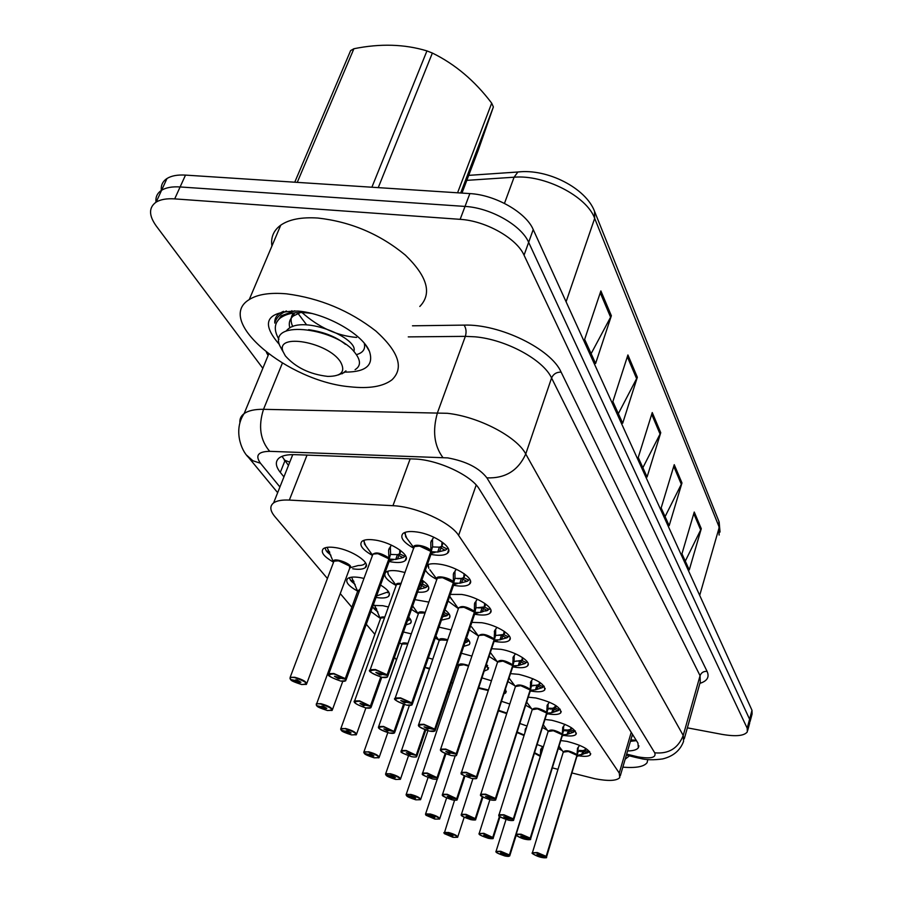 <?xml version="1.0" encoding="UTF-8"?>
<svg xmlns="http://www.w3.org/2000/svg" width="903" height="903" viewBox="0 0 903 903"><rect width="100%" height="100%" fill="white"/><g stroke="black" fill="none" stroke-linecap="round" stroke-linejoin="round"><path stroke-width="1.35" d="M333.557 562.197L333.523 562.174C323.793 556.609 320.384 552.128 323.308 548.731C325.509 547.116 329.584 546.744 335.521 547.636C352.125 549.938 371.709 563.28 365.241 567.648C363.006 569.353 358.841 569.737 352.723 568.788M357.644 591.149C348.366 585.968 345.025 581.792 347.621 578.597C349.732 576.972 353.818 576.622 359.868 577.57L363.999 578.428M401.485 643.952L399.589 642.925M403.46 632.01L411.283 633.861M380.219 618.329L370.93 611.512M373.142 605.439L382.737 605.687L388.425 606.985M372.465 555.435C362.385 549.69 358.886 544.994 361.956 541.337C364.315 539.565 368.65 539.136 374.971 540.05C392.094 542.376 411.779 555.977 405.131 560.65C402.738 562.535 398.291 562.975 391.778 561.993L389.125 561.497M396.135 585.483C386.473 580.144 383.007 575.753 385.716 572.31C387.974 570.527 392.32 570.132 398.754 571.102L405.063 572.513M458.193 664.856L457.561 664.529M461.388 653.253L471.897 656.086M418.145 613.588L411.463 609.401M414.917 599.637L428.869 602.109M438.768 639.979L435.246 638.015M439.016 627.145L451.082 629.922M413.766 548.268C403.336 542.364 399.736 537.443 402.964 533.515C405.492 531.551 410.131 531.043 416.87 531.991C434.535 534.316 454.322 548.2 447.493 553.212C444.931 555.289 440.167 555.819 433.214 554.792L430.957 554.386M427.232 564.906C429.975 563.596 434.23 563.37 439.987 564.251C456.839 566.61 475.61 579.365 469.515 584.094C467.077 586.16 462.325 586.657 455.27 585.573L453.52 585.257M436.928 579.5C430.833 576.328 426.995 573.168 425.415 570.019M450.349 594.411L461.614 594.434C477.732 596.815 495.578 608.588 490.115 613.047C487.789 615.101 483.06 615.564 475.937 614.424L474.651 614.187L475.768 608.091M458.374 608.645L448.057 601.037M491.977 648.749L500.951 649.325C515.782 651.729 532.014 661.899 527.578 665.861C525.467 667.848 520.805 668.22 513.615 667.001L516.177 665.996M497.113 661.572L489.37 656.605M471.863 622.359L481.886 622.731C497.339 625.136 514.349 636.051 509.439 640.261C507.215 642.27 502.519 642.699 495.352 641.514L494.517 641.367L494.381 639.911L495.454 635.712M478.364 635.926L469.346 629.775M547.263 730.143L542.703 727.604M545.265 719.488L551.778 720.267C568.156 724.499 576.227 729.195 575.99 734.376C574.331 736.092 570.233 736.442 563.72 735.392M531.483 708.562L525.952 705.356M528.56 697.206L535.795 697.974C552.828 702.342 561.147 707.297 560.774 712.806C558.957 714.623 554.668 714.973 547.884 713.855M514.789 685.738L508.208 681.742M510.838 673.661L518.886 674.36C536.619 678.909 545.22 684.124 544.667 690.005C542.68 691.924 538.154 692.274 531.088 691.077M562.219 750.585L558.539 748.61M561.023 740.584L566.892 741.374C582.661 745.46 590.494 749.93 590.381 754.806C588.858 756.443 584.963 756.77 578.699 755.788M572.141 773.002L594.761 778.702C608.238 781.298 616.568 780.937 619.763 777.618L619.255 773.058L458.611 535.4C450.473 522.216 416.046 506.56 392.94 505.703L289.344 500.081C282.041 499.731 276.792 500.668 273.609 502.903C269.546 506.109 269.963 510.68 274.884 516.618L327.417 578.496M552.557 767.934L557.964 769.333M340.262 593.61L351.877 607.29M366.291 624.266L374.858 634.346M394.453 657.418L396.485 659.811M451.421 682.645L452.866 683.131M428.349 657.926L432.729 659.213M408.698 617.223C411.316 619.842 411.903 621.896 410.436 623.386L405.978 624.899M380.558 585.054C388.256 589.817 390.92 593.587 388.55 596.364C386.405 598.068 382.24 598.429 376.054 597.436M421.882 579.986C428.146 584.376 430.144 587.853 427.853 590.415C426.035 591.973 422.627 592.526 417.604 592.086M444.998 609.875C449.626 613.464 451.003 616.297 449.152 618.374L441.443 620.135M486.74 664.495L487.992 669.484L484.606 670.929M466.569 637.981C469.763 640.803 470.621 643.038 469.165 644.686L463.724 646.367M520.117 723.574L527.047 726.046M501.797 701.394L509.766 704.024M482.27 677.984L491.413 680.749M505.612 689.678L505.748 692.906L504.258 693.854M537.353 744.614L543.369 746.883M262.829 368.311L156.253 226.01C148.69 215.422 148.656 207.453 156.174 202.091C160.553 199.439 166.728 198.367 174.697 198.886L460.146 219.339L465.022 206.426C490.566 207.769 521.449 225.389 528.65 242.343L749.592 719.228L749.716 722.931L749.592 719.228L528.65 242.343C521.449 225.389 490.566 207.769 465.022 206.426L180.115 186.955L465.022 206.426L469.865 193.592C495.352 194.845 526.099 212.487 533.221 229.554L751.985 710.289L752.086 714.036L750.1 721.486M156.016 202.193C155.395 197.068 157.257 193.084 161.603 190.262C165.994 187.564 172.157 186.458 180.115 186.955C172.157 186.458 165.994 187.564 161.603 190.262C157.257 193.084 155.395 197.068 156.016 202.193M600.879 290.924L584.647 339.393L595.596 363.514L611.365 315.757L600.879 290.924M591.126 353.66L611.365 315.757M627.912 354.958L612.877 401.587L622.698 423.225L637.337 377.262L627.912 354.958M618.352 413.653L637.337 377.262M694.249 512.035L681.957 553.799L689.271 569.917L701.281 528.695L694.249 512.035M685.287 561.147L701.281 528.695M674.248 464.673L661.154 507.96L669.179 525.659L681.968 482.958L674.248 464.673M665.082 516.629L681.968 482.958M652.248 412.569L638.24 457.471L647.09 476.998L660.748 432.706L652.248 412.569M642.88 467.698L660.748 432.706M161.332 190.443C160.79 185.329 162.675 181.345 166.987 178.512C171.389 175.769 177.552 174.629 185.499 175.103L469.865 193.592M627.596 750.946C633.274 750.867 636.863 749.795 638.353 747.763L637.947 743.079L479.267 489.054C471.434 475.271 437.233 459.413 414.014 458.995L294.807 454.66C287.662 454.446 282.481 455.507 279.275 457.855C275.065 461.309 275.415 466.151 280.302 472.382L283.926 476.874M636.446 740.663L630.418 741.318M460.146 219.339C485.746 220.783 516.764 238.369 524.056 255.199L747.187 728.202L747.323 731.859C744.275 735.9 735.821 736.735 721.96 734.365L687.375 727.841M288.463 465.44L282.007 456.342M578.349 751.556L584.647 750.133L588.688 752.018L587.65 752.809L577.152 755.472L578.067 751.702M532.228 852.771L537.33 852.567L546.168 856.349L576.961 755.337L568.371 751.454L563.393 751.691C567.513 750.686 572.028 751.906 576.949 755.326L577.548 748.215L579.692 745.325M546.552 856.981L577.152 755.472M546.168 856.349L537.319 852.883C530.151 852.455 531.472 853.956 541.303 857.376C545.073 858.132 546.654 857.918 546.044 856.733L576.565 756.635M568.371 751.454L563.269 752.12M546.044 856.733L540.005 855.909L536.969 854.317L545.863 856.541M588.609 752.064L589.682 751.567M576.983 755.247L578.394 746.984M581.746 750.54L579.286 750.404M584.647 750.133L585.821 748.452M587.131 752.989L582.853 750.833L581.622 754.885M495.894 851.427L500.714 851.258L509.405 854.949L540.276 756.364L540.75 749.355L542.759 746.623M509.405 854.949L500.714 851.563C493.873 851.157 495.25 852.624 504.845 855.954C508.479 856.699 509.969 856.484 509.292 855.322L515.963 834.79M509.292 855.322L503.502 854.52L500.499 852.963L509.111 855.13M540.299 756.274L541.495 752.447L541.631 748.079M540.276 756.364L534.61 753.316L540.265 756.353M448.633 834.146L444.423 833.672L452.967 837.307C459.65 837.657 458.148 836.144 448.475 832.78C444.874 832.058 443.486 832.306 444.31 833.514L444.152 833.311M448.52 834.519L449.954 834.27L453.013 835.873L448.735 834.135M448.588 834.586L444.502 833.717M647.812 759.525L647.112 762.64C644.076 766.703 635.994 768.216 622.844 767.144M629.402 755.845L625.169 759.209M286.454 293.825C319.775 298.159 349.608 310.587 375.941 331.096C398.799 351.798 404.149 368.029 391.981 379.813C383.098 386.574 369.101 388.9 349.98 386.789C288.475 381.619 214.079 320.633 249.251 299.57C257.558 294.31 269.963 292.403 286.454 293.825M271.916 246.056C270.64 237.387 273.586 230.412 280.765 225.152C289.186 219.35 301.557 216.98 317.879 218.041C350.77 221.732 379.949 234.114 405.413 255.165C427.435 276.51 432.244 293.61 419.805 306.478M279.32 344.427C260.064 322.292 266.374 311.185 298.25 311.084L298.396 311.106C326.378 313.431 362.893 334.358 369.429 351.312C373.944 365.072 366.02 372.002 345.646 372.104M283.463 311.343L279.614 313.307C276.104 315.779 274.501 319.041 274.794 323.082C276.216 317.901 280.088 313.86 286.409 310.959M291.217 311.445L291.85 310.734M356.414 354.642C362.927 352.836 365.568 349.145 364.327 343.569M275.641 317.89L274.794 323.082M294.75 182.203L350.624 50.591L353.897 48.739L297.256 182.372M371.889 187.214L426.938 50.907C404.578 44.123 380.231 43.4 353.897 48.739M426.938 50.907L432.368 53.051L378.255 187.632M457.573 192.791L491.695 103.168C474.865 80.875 455.089 64.169 432.368 53.051M491.695 103.168L493.377 106.96L460.688 192.994M311.637 313.443C297.979 311.4 287.572 312.889 280.404 317.924C274.14 323.105 273.654 330.238 278.937 339.325M294.773 310.824L281.296 315.768L276.736 322.202M301.681 312.246C318.748 327.45 337.056 335.848 356.606 337.429M285.348 355.884L283.079 351.639C274.952 332.586 328.421 342 340.566 362.001C345.781 371.551 341.526 376.348 327.778 376.404C309.763 374.316 295.62 367.476 285.348 355.884M282.628 350.985L279.648 345.431C268.394 318.353 338.32 328.884 355.15 353.005C360.918 360.5 360.895 366.054 355.105 369.643M342.068 373.797L345.962 370.851L344.303 372.499L338.196 374.971M461.986 193.073L478.127 150.575L493.377 106.96M297.956 313.352L306.659 324.899M300.406 312.562L293.227 316.061C289.637 319.143 288.508 323.093 289.829 327.936M345.431 344.336C336.198 336.796 323.94 331.909 308.634 329.685M293.656 312.991C290.597 316.535 290.281 321.073 292.719 326.593M353.784 351.448C359.631 338.648 303.532 314.594 287.775 329.347L286.037 331.096M571.351 727.649L570.199 729.534L574.364 731.498L573.36 732.277L567.084 734.387L562.422 734.907L563.359 731.046M516.121 834.948L516.053 834.124L521.087 834.203L530.208 838.131L562.219 734.76L562.795 727.31L564.973 724.341M530.625 838.808L562.422 734.907M530.208 838.131L521.087 834.53C513.784 834.18 515.184 835.76 525.286 839.282C529.147 840.038 530.75 839.79 530.084 838.537L562.467 735.132M553.358 730.73L548.335 731.001C552.568 729.951 557.185 731.204 562.208 734.749L553.358 730.73L548.177 731.498M530.084 838.537L523.921 837.736L520.783 836.065L529.903 838.323M574.285 731.532L575.38 730.99M562.242 734.658L563.483 730.651L563.675 726.023M567.253 730.008L564.747 729.884M563.653 730.899L570.199 729.534L571.317 727.626M570.109 729.568L566.147 730.99M567.084 734.387L568.348 730.245M548.144 709.069L554.939 707.771L559.239 709.803L558.268 710.582L551.722 712.738L546.846 713.167L547.828 709.239M498.874 815.623L498.817 814.732L503.908 814.777L513.322 818.852L546.642 713.009L547.195 705.22L549.419 702.173M513.773 819.574L546.846 713.167M513.322 818.852L503.908 815.116C496.469 814.845 497.959 816.515 508.355 820.138C512.306 820.906 513.92 820.613 513.197 819.269L546.902 713.415M546.642 713.009L537.511 708.832L532.251 709.713M513.197 819.269L506.91 818.502L503.671 816.752L513.006 819.055M559.149 709.848L560.266 709.25M546.665 712.918L547.963 708.81L548.121 703.866M537.511 708.844L532.431 709.148C536.777 708.042 541.507 709.329 546.631 712.998M551.959 708.313L549.396 708.212M554.939 707.771L555.988 705.604M556.022 705.627L553.381 708.189L550.796 709.216M557.591 710.842L553.031 708.505L551.722 712.738M531.72 685.975L538.798 684.756L543.234 686.867L542.319 687.635L535.468 689.847L530.377 690.174L531.382 686.156M480.61 795.148L480.565 794.177L485.701 794.188L495.431 798.421L530.185 689.903L530.682 681.833L532.962 678.695M495.916 799.211L530.377 690.174M495.431 798.421L485.701 794.527C478.138 794.358 479.707 796.13 490.419 799.866C494.46 800.622 496.097 800.295 495.307 798.862L530.445 690.445M520.726 685.659L515.59 686.02L515.387 686.652L515.59 686.02C520.072 684.846 524.925 686.178 530.151 689.994L520.726 685.659L515.432 686.517M495.307 798.862L488.884 798.128L485.543 796.288L495.104 798.636M543.143 686.923L544.272 686.257M530.185 689.903L531.528 685.704L531.664 680.422M539.791 682.318C540.445 684.147 539.102 685.163 535.772 685.366L533.154 685.298M538.798 684.756L539.757 682.296M535.468 689.847L536.833 685.501M514.315 661.504L521.686 660.364L526.28 662.565L524.993 663.536L518.243 665.579L512.915 665.793L513.954 661.685M461.207 773.419L461.185 772.347L466.366 772.325L476.434 776.738L512.712 665.511L513.186 657.034L515.5 653.806M476.965 777.585L512.915 665.793M476.434 776.738L466.366 772.686C458.668 772.607 460.338 774.503 471.389 778.352C475.531 779.108 477.179 778.725 476.321 777.201L512.994 666.098M502.937 661.098L497.756 661.493L497.519 662.215L497.756 661.493C502.373 660.274 507.351 661.639 512.678 665.601L502.937 661.098L497.564 662.08M476.321 777.201L471.445 776.106L469.752 776.512L466.287 774.56L476.107 776.952M526.189 662.621L527.318 661.899M512.712 665.511L514.112 661.21L514.213 655.544M522.577 657.61C523.424 659.63 522.103 660.782 518.615 661.064L515.952 661.03M521.686 660.364L522.532 657.576M518.243 665.579L519.676 661.131M426.013 815.149L434.896 819.066C441.68 819.348 440.1 817.746 430.155 814.28C426.476 813.569 425.076 813.851 425.956 815.138L425.798 814.935M425.956 815.138L431.724 815.86L434.874 817.542L433.35 817.508L430.505 815.725M430.336 816.222L426.171 815.341M406.643 795.735L415.809 799.798C422.694 800.002 421.024 798.308 410.797 794.742C407.039 794.03 405.628 794.358 406.576 795.712L406.418 795.52M449.717 692.454L448.272 691.958M406.576 795.712L412.445 796.412L415.707 798.173L414.172 798.15L411.249 796.277M411.068 796.818L406.801 795.938M386.145 775.192L395.616 779.424C402.603 779.526 400.83 777.743 390.31 774.063C386.461 773.352 385.05 773.724 386.078 775.169L385.908 774.966M429.388 668.852L426.792 668.209M386.078 775.169L392.06 775.824L395.424 777.686L393.889 777.675L390.672 776.287L390.875 775.7M390.672 776.287L386.303 775.406M364.428 753.418L374.214 757.82C381.314 757.82 379.429 755.924 368.582 752.131C364.654 751.431 363.232 751.849 364.338 753.395L364.169 753.192M402.411 643.794L407.738 643.929L402.061 644.02L401.801 644.765M364.338 753.395L368.966 754.434L370.444 754.005L373.921 755.969L372.386 755.969L369.056 754.524L369.282 753.892M407.738 643.941L406.677 643.715M402.061 644.042L401.812 644.742M369.056 754.524L364.586 753.644M478.996 833.548L483.873 833.311L492.53 837.329L483.873 833.627C476.919 833.288 478.376 834.835 488.23 838.266C491.954 839.011 493.456 838.763 492.722 837.532L499.641 816.56M492.722 837.532L486.819 836.754L483.726 835.117L492.53 837.329M524.959 732.593L525.354 729.003L526.72 727.084M492.835 837.149L499.438 816.391M524.033 735.527L517.227 732.615L524.033 735.527M461.331 815.127L461.286 814.28L466.083 814.359L475.023 818.524L466.083 814.687C459.017 814.427 460.553 816.064 470.689 819.597C474.493 820.33 476.005 820.048 475.215 818.739L482.529 796.909M499.72 711.09L506.662 713.596L498.693 710.921M475.215 818.739L469.188 817.994L466.004 816.278L475.023 818.524M475.328 818.332L482.304 796.773M442.447 795.171L442.425 794.256L447.256 794.301L456.489 798.624L447.256 794.64C440.077 794.459 441.702 796.198 452.143 799.832C456.026 800.577 457.55 800.25 456.692 798.85L464.481 775.97M482.292 688.571L478.816 688.346L488.196 690.502L478.816 688.346M456.692 798.85L450.552 798.139L447.245 796.333L456.489 798.624M456.805 798.433L464.232 775.846M422.435 774.029L422.423 773.024L427.3 773.047L436.849 777.539L427.3 773.386C419.997 773.318 421.724 775.146 432.481 778.905C436.465 779.639 437.989 779.266 437.063 777.776L445.405 753.666M463.86 664.743L458.984 665.082L458.758 665.771L458.984 665.082C460.654 664.055 463.826 664.405 468.522 666.109L463.86 664.743L458.758 665.5C458.95 663.389 462.268 663.4 468.702 665.567M437.063 777.776L430.787 777.111L427.379 775.203L436.849 777.539M486.852 666.2L487.71 665.658M486.299 665.838L486.943 666.143L486.153 666.843M437.165 777.336L445.134 753.553M440.585 750.314L440.596 749.14L445.811 749.084L456.241 753.678L494.122 639.719L494.607 630.678L496.966 627.359M456.816 754.592L494.381 639.911M456.241 753.678L445.811 749.456C437.966 749.49 439.75 751.499 451.15 755.484C455.394 756.229 457.053 755.788 456.128 754.163L494.472 640.238M484.042 635.012L478.827 635.452L478.556 636.276L478.827 635.452C483.59 634.166 488.692 635.588 494.122 639.708L484.042 635.012L478.827 635.452L478.601 636.13M456.128 754.163L451.116 753.057L449.412 753.52L445.822 751.454L455.891 753.903M508.186 636.841L509.326 636.039M494.155 639.606L495.623 635.204L495.679 629.131M504.269 631.344C505.353 633.601 504.066 634.911 500.42 635.272L497.7 635.272M495.849 635.509L503.535 634.47L504.224 631.321M503.535 634.47L508.287 636.773L507.497 637.484L499.957 639.821L494.934 639.934M506.504 637.913L501.458 635.26L499.957 639.821M476.186 607.866L484.222 606.94L489.155 609.344L480.52 612.426L474.662 612.381M418.62 725.696L418.653 724.398L423.902 724.308L434.715 729.105L474.391 612.166L463.939 607.256L458.701 607.73C463.623 606.398 468.849 607.866 474.38 612.155L474.481 603.915L477.236 599.22M434.715 729.105L423.902 724.691C415.922 724.861 417.818 727.005 429.602 731.125C433.959 731.859 435.63 731.362 434.603 729.613L473.861 613.713M458.431 608.532L458.701 607.73L458.374 608.69L458.701 607.742L463.939 607.256M434.603 729.613L429.467 728.507L427.74 729.026L424.026 726.836L434.366 729.331M489.042 609.423L490.182 608.554M474.425 612.053L475.96 607.538L475.96 601.014M484.787 603.396C486.13 605.902 484.888 607.38 481.073 607.843L478.297 607.877M484.222 606.94L484.742 603.373M487.315 610.53L482.078 607.753L480.52 612.426M455.247 578.405L461.433 578.451L463.657 577.615L468.77 580.132L467.37 581.216L459.796 583.236L453.633 583.033L454.796 578.642M395.164 699.419L395.232 697.974L400.503 697.85L411.734 702.873L453.385 582.695L453.362 574.161L456.196 569.217M412.411 703.934L453.577 585.088L453.633 583.033M411.734 702.873L400.503 698.245C392.387 698.572 394.408 700.863 406.598 705.13C411.068 705.853 412.739 705.277 411.633 703.403L452.798 584.41M442.515 577.66L437.255 578.191C442.346 576.791 447.707 578.326 453.351 582.785L442.515 577.66L437.255 578.18L436.871 579.286M411.633 703.403L406.339 702.286L404.612 702.884L400.751 700.559L411.373 703.098M427.774 564.657L428.801 568.337L428.236 564.477M468.657 580.211L469.786 579.286M453.385 582.695L454.999 578.055L454.943 571.023M463.657 577.615L464.142 573.687M460.462 578.631L457.629 578.71M464.311 573.8L463.668 577.615M459.796 583.236L461.433 578.451M432.876 546.936L439.4 547.162L441.702 546.304L441.996 542.127L441.702 546.304L447.008 548.934L445.574 550.074L437.684 552.072L431.182 551.688L432.379 547.195M370.061 671.29L370.185 669.687L375.456 669.529L387.139 674.789L430.923 551.327L430.787 542.364L433.722 537.15M387.884 675.941L431.092 553.99L431.182 551.688M387.139 674.789L375.467 669.947C367.205 670.432 369.372 672.893 381.98 677.318C386.574 678.029 388.267 677.374 387.048 675.354L431.329 552.139M419.624 546.055L414.364 546.608C419.635 545.175 425.132 546.778 430.878 551.428L419.624 546.055L414.364 546.608L413.913 547.884M387.048 675.354L381.597 674.236L381.63 674.857L379.858 674.913L375.851 672.43L386.766 675.026M406.858 538.312L404.567 532.759M446.883 549.035L447.99 548.031M430.923 551.327L432.605 546.563L432.481 538.967M445.055 550.22L439.4 547.162L437.684 552.072M401.192 751.578L401.214 750.483L406.113 750.472L415.99 755.145L406.113 750.833C398.686 750.856 400.526 752.809 411.61 756.68C415.696 757.414 417.231 756.985 416.227 755.405L425.211 729.872M444.299 639.482L439.411 639.855L439.14 640.633L439.411 639.855L447.527 640.306L444.299 639.482L439.129 640.385C439.084 638.331 441.939 638.128 447.719 639.742M416.227 755.405L411.407 754.332L409.827 754.773L406.294 752.763L415.99 755.145M468.16 641.22L469.018 640.633M465.88 640.013L468.262 641.153L464.955 642.733M416.328 754.942L424.918 729.759M378.605 727.705L378.65 726.509L383.572 726.452L393.81 731.328L383.572 726.825C376.032 726.983 377.985 729.06 389.43 733.067C393.606 733.778 395.153 733.292 394.058 731.599L403.81 704.43M423.53 612.64L418.62 613.058L418.303 613.95L418.62 613.058L425.053 612.968L418.62 613.058L418.292 613.668C418.078 611.771 420.392 611.354 425.257 612.392M394.058 731.599L389.114 730.527L387.522 731.035L383.854 728.902L393.81 731.328M448.328 614.706L449.175 614.074M444.073 612.527L448.43 614.627L442.549 616.941M394.148 731.114L403.483 704.329M354.529 702.263L354.608 700.942L359.541 700.852L370.174 705.954L359.552 701.247C351.888 701.541 353.965 703.753 365.794 707.896C370.072 708.607 371.63 708.054 370.433 706.236L381.077 677.137M400.943 584.015L396.507 584.534L396.146 585.55L396.507 584.534L400.943 584.015L396.507 584.534L396.203 585.392M370.433 706.236L365.354 705.153L363.762 705.728L359.958 703.46L370.174 705.954M427.232 586.499L428.067 585.833M422.333 583.981L427.333 586.419L425.516 587.616L420.177 584.817L422.333 583.981L422.66 580.516M422.717 580.561L422.333 583.993M425.516 587.616L418.529 589.456M370.523 705.728L380.727 677.058M399.826 549.916L399.679 553.821L404.86 556.361L403.494 557.467L395.717 559.42L389.193 559.092L390.367 554.735M328.816 675.094L328.952 673.627L333.873 673.514L345.285 678.605L388.922 558.743L388.617 550.085L391.349 545.096M346.097 679.801L389.17 561.35L389.193 559.092M345.285 678.605L333.884 673.92C326.107 674.372 328.331 676.742 340.566 681.031C344.957 681.72 346.504 681.099 345.206 679.158L389.419 559.668M373.413 553.832C378.718 553.065 383.877 554.735 388.877 558.833L377.872 553.641L372.95 554.115L372.521 555.289M345.206 679.158L339.979 678.063L340.036 678.672L338.388 678.717L334.437 676.302L344.923 678.842M365.749 545.762L363.582 540.513M388.922 558.743L390.604 554.115L390.333 546.608M377.872 553.641L372.95 554.115L372.499 554.939C374.971 551.586 380.423 552.58 388.877 557.896M390.875 554.476L397.433 554.645L399.668 553.81L399.769 549.882M402.986 557.602L397.433 554.645L395.717 559.42M341.368 730.301L351.504 734.895C358.705 734.782 356.708 732.762 345.51 728.845C341.492 728.157 340.07 728.631 341.266 730.279L341.097 730.075M381.089 617.844L384.599 617.629L380.716 618.081L380.411 618.927M341.266 730.279L346.018 731.328L347.486 730.832L351.098 732.92L349.551 732.92L346.109 731.419L346.357 730.73M372.646 606.805L373.357 607.956L376.37 608.532M376.698 609.141L373.989 608.724L377.894 611.986M374.598 605.213L379.971 617.855M346.109 731.419L341.537 730.55M346.018 731.328L346.233 730.741M316.851 705.717L327.349 710.503C334.652 710.266 332.518 708.121 320.971 704.069C316.851 703.392 315.44 703.934 316.727 705.694L316.558 705.491M358.446 590.28L359.755 589.975L357.701 591.476L358.051 590.539M316.727 705.694L321.603 706.744L323.071 706.191L326.818 708.392L325.272 708.415L321.694 706.846L321.976 706.09M349.348 577.672L350.567 580.358L353.592 580.922M353.942 581.566L351.244 581.171L355.116 584.478M351.244 581.171L351.481 580.527M351.594 577.186L357.227 590.348M321.694 706.846L317.009 705.977M321.603 706.744L321.84 706.101M290.721 679.519L301.602 684.519C309.007 684.135 306.749 681.855 294.807 677.656C290.585 676.99 289.174 677.6 290.585 679.496L290.405 679.282M306.806 683.413L349.698 568.269L349.472 566L338.557 560.786L333.941 561.192L333.534 562.276M290.585 679.496L295.586 680.546L295.495 679.948L297.042 679.925L300.936 682.262L299.39 682.284L295.687 680.648L295.992 679.824M364.631 563.878L365.602 562.975M324.967 547.85L326.333 551.011L329.358 551.552M349.698 568.269L349.472 566C348.332 564.183 344.698 562.445 338.557 560.797M329.73 552.252L327.044 551.88L330.882 555.21M327.044 551.88L327.304 551.18M327.1 547.342L333.026 561.079M295.687 680.648L290.879 679.79M295.586 680.546L295.845 679.835M631.66 737.108L632.755 734.76M284.208 460.045L289.773 462.144M631.231 732.333L619.255 773.058M307.031 455.101L289.344 500.081M410.165 458.859L392.94 505.703M476.197 485.046L458.611 535.4M521.55 171.705L517.893 171.999L514.089 177.214L466.817 180.352M468.713 175.363L517.893 171.999C547.658 168.443 585.833 188.219 594.513 211.246L594.671 218.368C586.905 196.369 544.464 174.448 514.089 177.214L504.472 203.389M719.127 535.061L718.901 521.313L594.761 211.878M699.69 595.382L719.251 527.296L594.671 218.368L566.091 301.771M533.221 229.554L524.056 255.199M751.985 710.289L747.187 728.202M185.499 175.103L174.697 198.886M651.706 414.308L660.138 434.219M673.74 466.354L681.393 484.403M693.775 513.649L700.739 530.095M627.337 356.753L636.683 378.82M600.247 292.786L610.665 317.382M626.671 754.118L637.947 756.872C650.882 759.005 656.47 757.651 654.731 752.809L486.898 477.856C479.188 467.923 466.129 461.264 447.73 457.889L269.692 451.331C258.044 451.545 254.973 455.518 260.482 463.25L279.919 486.977M239.916 422.931C239.521 419.105 240.92 415.99 244.137 413.597C248.28 410.628 254.736 409.194 263.518 409.319L447.369 413.303C478.692 416.678 516.9 436.736 525.749 453.995L683.221 735.448L683.582 741.307C680.252 750.427 673.288 756.296 662.689 758.915C653.704 760.191 646.221 760.021 640.238 758.418M412.479 325.802L464.074 325.114C499.81 323.838 551.191 349.021 561.113 372.115L707.094 671.403C703.64 671.132 701.292 672.566 700.062 675.692L683.221 735.448C678.142 748.339 668.638 754.129 654.731 752.809M486.898 477.856C505.262 478.556 518.209 470.598 525.749 453.995L551.575 377.985C543.313 359.8 506.052 339.505 475.102 336.819L465.35 336.356L437.515 412.592C432.323 430.596 434.095 445.551 442.842 457.471M707.094 671.403C709.611 677.058 707.207 681.043 699.893 683.357M684.26 738.902L700.265 682.025L700.062 675.692L551.575 377.985C553.381 374 556.564 372.047 561.113 372.115M268.112 355.511L266.419 352.384M269.692 451.331C260.188 440.145 258.134 426.137 263.518 409.319L282.357 363.187M464.074 325.114C466.185 328.297 466.603 332.044 465.35 336.356L408.269 336.887M260.482 463.25L252.863 460.756L246.88 455.394M634.087 756.003L634.944 757.245L639.482 758.272M284.874 460.914L280.302 472.382M577.593 755.439L577.265 756.33M563.303 752.007L563.269 751.962C565.515 749.772 570.098 750.664 577.017 754.626M546.349 856.552L546.439 857.331C547.297 857.918 545.581 857.94 541.326 857.387C536.551 856.439 530.704 852.782 532.296 853.121L563.303 751.996M577.367 748.892L577.627 748.034M582.864 754.445L584.715 750.167M534.768 752.831L540.321 755.676M509.585 855.152L509.721 855.942L504.867 855.965C498.682 853.888 495.713 852.477 495.939 851.743L506.007 819.529M540.558 750.066L540.852 749.151M443.847 832.668L448.475 832.464C454.536 834.158 457.595 835.772 457.652 837.284L453.001 837.318L444.423 833.672M562.885 734.873L562.535 735.855M530.4 838.345L530.501 839.203C531.269 839.801 529.542 839.835 525.309 839.293C520.376 838.345 514.349 834.474 515.997 834.88L548.189 731.317C550.48 729.003 555.164 729.906 562.276 734.026M561.801 736.092L562.377 734.997M562.592 728.066L562.885 727.118M572.762 732.491L568.359 730.267M568.371 733.958L570.267 729.568M547.331 713.156L546.97 714.217M513.525 819.077L513.626 820.026C514.01 820.658 512.261 820.703 508.389 820.161C501.492 817.791 498.287 816.278 498.772 815.612L532.251 709.521C534.587 707.06 539.396 707.975 546.687 712.253M546.202 714.386L546.812 713.268M546.97 706.056L547.297 705.017M553.054 712.309L555.006 707.805M530.885 690.163L530.501 691.337M515.432 686.54L515.387 686.449C517.769 683.842 522.702 684.756 530.196 689.215M495.645 798.67L495.307 799.968M529.7 691.416L530.343 690.276M530.433 682.758L530.806 681.607M541.552 687.939L536.845 685.524M536.845 689.418L538.865 684.79M513.446 665.804L513.051 667.091M497.564 662.102L497.519 662.001C499.946 659.213 505.014 660.149 512.723 664.789M476.66 776.998L476.31 778.42M512.204 667.069L512.881 665.895M524.993 663.536L524.237 663.761M490.622 652.846L497.519 662.102M512.904 658.061L513.322 656.797M524.553 663.671L519.676 661.154M519.676 665.15L521.765 660.398M425.471 814.235L430.155 813.964C436.454 815.714 439.603 817.407 439.626 819.021L434.93 819.089L426.081 815.307M448.441 691.45L449.886 691.946M406.057 794.753L410.797 794.414C417.344 796.232 420.606 798.004 420.572 799.719L415.843 799.821C410.357 798.094 407.321 796.785 406.711 795.893M425.065 667.407L429.58 668.333M385.513 774.131L390.299 773.713C397.128 775.621 400.503 777.483 400.413 779.312L395.649 779.436C389.915 777.63 386.766 776.264 386.224 775.361M401.858 644.607L401.812 644.494C401.575 642.868 403.607 642.496 407.93 643.387M363.74 752.278L368.571 751.781C375.704 753.757 379.192 755.732 379.046 757.685L378.628 757.888M517.385 732.119L524.203 734.997M493.027 837.352L493.162 838.221C493.67 838.831 492.033 838.842 488.263 838.289C481.807 836.099 478.725 834.632 479.041 833.875L489.877 799.753M525.151 729.782L525.467 728.777M498.862 710.39L506.831 713.077M475.531 818.558L475.678 819.518C476.095 820.127 474.447 820.161 470.723 819.608C464.029 817.328 460.857 815.804 461.196 815.037L472.935 778.634M479.008 687.77L488.365 689.971M457.02 798.67L457.166 799.719C457.403 800.318 455.733 800.363 452.166 799.855C445.168 797.439 441.872 795.848 442.312 795.08L455.191 755.834M437.402 777.585L437.131 778.984M478.59 636.152L478.545 636.039C481.017 633.071 486.232 634.008 494.167 638.861M456.478 753.949L456.105 755.518M493.625 641.22L494.336 640.024M506.967 637.778L505.522 638.207M471.603 626.84L478.545 636.163M494.291 631.829L494.754 630.429M501.458 639.403L503.614 634.516M475.238 612.415L474.809 613.995M458.419 608.554L458.363 608.419C460.891 605.247 466.241 606.206 474.425 611.263M434.975 729.398L434.569 731.125M487.789 610.394L485.554 611.038M451.376 599.186L449.728 596.206M474.481 603.915L475.012 602.357M482.078 612.02L484.313 606.985M454.254 583.078L453.791 584.839M436.917 579.139L436.86 578.97C435.054 574.839 449.31 577.31 453.374 581.859M412.005 703.177L411.576 705.096M467.37 581.216L464.187 582.096M429.839 569.737L436.86 579.173M453.362 574.161L453.961 572.434M466.885 581.363L461.444 578.473M461.433 582.841L463.747 577.66M431.837 551.756L431.341 553.708M387.432 675.128L387.522 676.99L382.037 677.34C362.182 669.879 372.07 669.981 370.185 669.687L413.89 547.523C412.073 543.154 426.622 545.638 430.9 550.458M430.291 553.099L431.137 551.801M445.574 550.074L441.285 551.202M413.89 547.771L405.673 536.721L405.142 532.33M430.787 542.364L431.476 540.445M439.389 551.688L441.793 546.349M416.565 755.201L416.283 756.737M466.986 642.135L465.485 642.575M466.535 642.27L465.316 641.683M394.419 731.396L394.114 733.089M447.12 615.643L444.874 616.286M446.658 615.778L443.475 614.254M396.191 585.404L396.135 585.234C395.807 583.598 397.478 582.988 401.158 583.406M370.806 706.022L370.478 707.896M426.002 587.481L422.886 588.327M389.385 576.058L388.245 574.489L387.816 571.215M420.155 589.072L422.412 584.027M389.836 559.149L389.43 561.068M345.589 678.932L345.251 680.997M388.29 560.458L389.148 559.205M403.494 557.467L399.374 558.539M372.499 555.119L364.451 543.956L364.056 540.254M388.617 550.085L389.351 548.076M397.41 559.047L399.758 553.855M380.479 618.747L380.434 618.589C380.107 617.212 381.574 616.693 384.802 617.054M340.612 729.071L345.499 728.484C352.96 730.55 356.583 732.638 356.358 734.726L355.929 734.929M410.289 619.063L407.321 621.083M316.242 704.961L357.712 591.104L359.981 589.343M316.626 705.638L316.332 703.73L320.96 703.697C328.782 705.864 332.53 708.076 332.214 710.311L331.762 710.526M388.538 591.713L376.596 595.946M333.941 561.181L333.523 561.914C331.683 556.034 355.206 564.793 349.935 568.021M290.044 678.684L290.168 677.329L294.784 677.273C303.013 679.553 306.907 681.9 306.478 684.305L306.015 684.519M334.358 560.944C339.573 560.278 344.607 561.959 349.472 566L349.98 566.824M365.399 562.625C364.778 564.533 362.385 565.504 358.231 565.526L350.285 567.727M630.858 739.862L636.243 740.347M632.258 735.076L620.305 775.779M292.753 454.627L273.609 502.903M590.381 754.806L590.72 753.678M544.667 690.005L545.186 688.368M560.774 712.806L561.226 711.361M575.99 734.376L576.374 733.101M509.439 640.261L510.139 638.105M527.578 665.861L528.187 663.987M490.115 613.047L490.95 610.575M469.515 584.094L470.497 581.239M447.493 553.212L448.644 549.904M449.152 618.374L449.954 616.049M505.748 692.906L506.267 691.337M487.992 669.484L488.579 667.701M427.853 590.415L428.79 587.751M405.131 560.65L406.226 557.591M410.436 623.386L411.204 621.208M388.55 596.364L389.441 593.881M365.241 567.648L366.291 564.804M719.138 521.911L720.041 532.048M166.987 178.512L156.174 202.091M638.918 745.855L638.353 747.763M747.707 730.437L749.716 722.931M277.661 492.677L248.393 457.257C240.819 450.168 233.38 429.422 244.137 413.597L268.688 354.111M626.389 755.077L634.64 757.165M585.675 749.388L585.855 748.801M577.367 756.251L579.67 755.45M563.269 751.996L559.183 746.51M580.674 751.612L583.688 750.382M509.823 855.604L516.2 835.219M457.765 836.923L464.153 817.317M444.208 833.469L454.559 800.227M365.839 345.251L369.429 351.312M249.251 299.57L280.765 225.152M280.404 317.924L281.296 315.768M283.079 351.639L279.648 345.431M293.227 316.061L294.525 312.889M287.256 330.6L287.775 329.347M571.181 728.811L571.396 728.1M562.659 735.764L565.109 734.918M548.177 731.374L543.504 725.086M555.864 707.072L556.124 706.248M547.116 714.115L549.713 713.235M532.251 709.589L526.9 702.41M515.59 686.02L480.498 795.148C479.865 795.78 483.184 797.36 490.453 799.889C494.257 800.408 496.018 800.351 495.747 799.719M539.655 684.09L539.96 683.12M530.671 691.213L533.436 690.298M515.387 686.54L509.303 678.367M497.756 661.493L461.151 773.51C460.214 773.984 463.634 775.609 471.422 778.375C475.136 778.883 476.919 778.815 476.773 778.172M522.465 659.743L522.837 658.603M439.761 818.603L446.579 798.026M425.866 815.082L425.618 813.863L437.3 778.973M420.73 799.257L428.033 777.573M406.485 795.667L406.226 794.335L427.898 730.73M400.593 778.781L408.472 755.834M385.976 775.124L385.705 773.679L409.364 705.48M401.858 644.595L363.965 751.77L364.236 753.35M379.046 757.685L374.26 757.831C368.232 755.924 364.981 754.513 364.496 753.599M379.26 757.086L387.793 732.683M493.286 837.837L499.969 816.809M475.813 819.077L482.913 797.135M457.336 799.234L464.91 776.185M458.984 665.082L422.322 773.995C421.498 774.582 424.895 776.219 432.514 778.917C435.98 779.424 437.662 779.368 437.56 778.758M437.741 778.205L445.89 753.87M458.747 665.613L457.697 664.156M478.827 635.452L440.359 749.975C440.732 751.556 444.344 753.395 451.184 755.506C454.762 756.003 456.557 755.924 456.591 755.258M504.213 633.929L504.653 632.585M494.754 641.164L497.846 640.193M458.701 607.73L418.382 725.346C418.563 726.926 422.311 728.856 429.636 731.148L435.077 730.866M435.336 730.087L474.628 614.221M484.787 606.477L485.317 604.908M458.363 608.577L449.694 596.319M475.091 613.747L478.33 612.753M436.928 579.128L395.232 697.974C397.015 698.256 387.759 698.109 406.643 705.153L412.107 704.825M464.074 577.265L464.706 575.425M454.13 584.534L457.505 583.519M441.939 546.089L442.707 543.933M431.769 553.313L435.223 552.297M439.411 639.855L401.124 751.635C399.984 752.052 403.494 753.745 411.655 756.703C415.008 757.188 416.701 757.12 416.734 756.511M416.949 755.867L425.753 730.064M439.129 640.475L435.923 636.062M418.62 613.058L378.38 727.333C378.504 728.868 382.206 730.787 389.475 733.078L394.577 732.852M394.825 732.13L404.409 704.611M418.292 613.792L412.66 606.015M396.507 584.534L354.608 700.942C355.274 700.299 349.314 702.41 365.839 707.918L370.964 707.659M371.268 706.823L381.766 677.284M422.615 583.733L423.225 582.017M396.124 585.392L388.245 574.489L387.421 571.351M372.95 554.115L328.557 674.507C327.078 675.376 331.096 677.555 340.623 681.054L345.747 680.76M399.792 553.697L400.514 551.699M389.791 560.74L393.663 559.646M356.358 734.726L351.549 734.907C345.183 732.886 341.819 731.407 341.447 730.504M356.595 734.049L365.907 707.929M341.165 730.234L340.882 728.495L380.716 618.081M409.623 620.022L410.425 619.277M332.214 710.311L327.394 710.526C320.667 708.358 317.167 706.835 316.919 705.932M332.496 709.532L342.768 681.336M387.816 592.808L388.606 592.075M306.478 684.305L301.658 684.553C294.513 682.228 290.89 680.625 290.789 679.745M290.473 679.44L290.168 677.329L333.941 561.192"/></g></svg>
